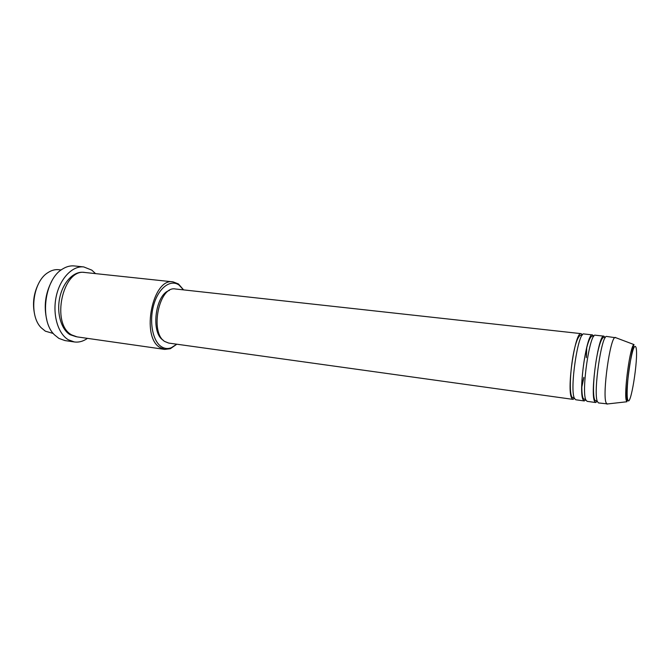 <?xml version="1.0" encoding="UTF-8"?>
<svg xmlns="http://www.w3.org/2000/svg" width="670" height="670" viewBox="0 0 670 670"><rect width="100%" height="100%" fill="white"/><g stroke="black" fill="none" stroke-linecap="round" stroke-linejoin="round"><path stroke-width="1" d="M574.508 398.491L572.959 399.37L571.594 397.913C566.535 388.935 575.254 330.787 581.15 333.652L582.439 334.891M585.831 399.889L584.24 400.945L575.773 399.764L574.424 398.307C569.458 389.329 578.16 331.106 583.972 333.962L592.473 334.899L593.754 336.307M584.24 400.945L582.967 399.488C578.269 390.526 586.937 332.06 592.473 334.899M597.213 401.338L595.638 402.528L587.079 401.338L585.831 399.881C581.217 390.92 589.876 332.387 595.32 335.209L603.913 336.156L605.152 337.697M595.638 402.528L594.457 401.079C590.119 392.126 598.745 333.35 603.913 336.156M607.791 403.926L598.503 402.93L597.347 401.481C593.101 392.528 601.71 333.668 606.785 336.474L616.031 337.789M61.188 269.96L58.667 269.692C55.082 269.332 51.54 270.286 48.047 272.556C32.788 281.484 28.567 315.327 41.172 327.739L45.359 331.181L53.273 333.476M183.505 289.875L179.083 285.093C170.708 278.988 158.823 287.556 153.924 304.255C148.899 320.863 152.484 340.821 161.185 346.549C164.368 348.668 167.726 349.07 171.277 347.747L176.738 344.196M176.838 344.213L170.356 348.702L164.703 349.397L159.895 347.479C140.591 336.575 152.727 277.43 173.111 281.877L178.429 283.938L183.605 289.884M83.725 266.92L74.27 265.94C70.375 265.555 66.514 266.559 62.67 268.946C44.413 279.038 39.237 320.553 54.463 334.824L58.893 338.4L64.965 340.578L74.37 341.951L68.348 339.774C57.922 333.702 52.31 314.473 56.213 296.475C60.024 278.444 72.41 265.596 83.725 266.92L91.832 270.144L95.534 273.62M164.703 349.397L77.067 336.876L71.79 334.95C50.535 324.146 62.737 267.983 85.09 272.506L173.111 281.877M586.744 347.169L586.401 356.993M583.779 378.039L581.694 387.645M572.959 399.37L168.673 343.074L164.736 341.482C149.444 332.563 159.167 285.445 175.414 288.988L581.15 333.652M163.179 340.167L163.153 340.151C150.482 332.831 155.289 294.39 169.376 290.453M87.469 338.358C83.222 341.348 78.851 342.546 74.37 341.951M607.146 404.136L606.057 402.687C602.213 394.094 610.236 336.985 615.169 337.462L615.462 337.429M597.782 351.331L597.766 351.951M34.656 314.465C32.328 303.803 33.6 293.586 38.475 283.82M46.841 320.076C43.642 306.575 45.25 293.669 51.665 281.366M627.639 399.437C630.227 410.459 638.694 358.056 636.081 347.663C634.658 343.584 632.564 349.179 629.808 364.447C627.463 378.634 626.458 395.267 627.639 399.437M634.038 344.589C632.17 346.842 624.909 392.176 627.112 400.291L626.919 401.757L626.333 400.593C623.619 393.156 630.353 344.439 634.038 344.589L615.169 337.462M76.213 336.725L70.057 334.699C60.995 329.33 56.297 312.404 59.923 296.877C63.466 281.308 74.462 270.613 84.227 272.447M574.374 398.173L572.004 397.176C567.121 389.957 573.62 332.906 581.786 335.109L582.23 335.159M585.781 399.755L583.403 398.717C578.436 390.911 586.284 330.494 593.67 336.432M597.297 401.355L594.918 400.283C590.169 392.31 598.352 331.072 605.186 337.705L605.228 337.705M171.277 347.747L170.356 348.702M626.919 401.757L606.869 404.027M179.083 285.093L178.429 283.938M586.635 347.588L586.284 357.663M583.83 377.361L581.694 387.218"/></g></svg>
